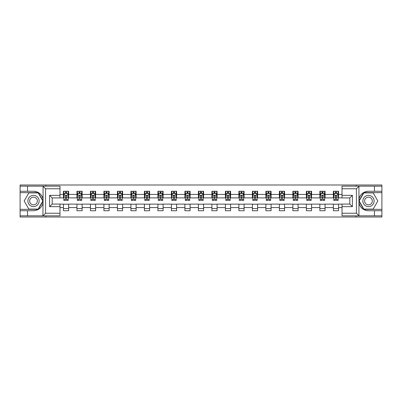 <?xml version="1.0" encoding="UTF-8"?>
<svg xmlns="http://www.w3.org/2000/svg" width="402" height="402" viewBox="0 0 402 402"><rect width="100%" height="100%" fill="white"/><g stroke="black" fill="none" stroke-linecap="round" stroke-linejoin="round"><path stroke-width="0.6" d="M59.983 188.759L45.577 188.759L42.903 186.161L59.983 186.161L59.983 197.93L52.195 197.93L52.195 204.07L59.983 204.07L59.983 215.839L42.903 215.839L43.059 202.884C41.718 207.739 38.532 210.357 33.512 210.733L20.1 210.733L20.1 217.005L381.9 217.005L381.9 192.653L363.669 192.653L358.85 201L363.669 209.347L381.9 209.347M368.488 191.267C363.468 191.643 360.282 194.261 358.941 199.116A9.733 9.733 0 0 1 368.488 191.267L381.9 191.267L381.9 184.995L356.117 184.995L356.117 186.161M356.117 184.995L20.1 184.995L20.1 209.347L38.331 209.347L43.15 201L38.331 192.653L20.1 192.653M356.117 215.839L356.117 217.005M45.883 217.005L45.883 215.839M45.883 186.161L45.883 184.995M342.017 197.884L338.554 197.884L338.554 191.267L333.364 191.267L333.364 194.427L325.062 194.427L325.062 191.267L319.871 191.267L319.871 194.427L311.565 194.427L311.565 191.267L306.374 191.267L306.374 194.427L298.068 194.427L298.068 191.267L292.877 191.267L292.877 194.427L284.571 194.427L284.571 191.267L279.38 191.267L279.38 194.427L271.074 194.427L271.074 191.267L265.883 191.267L265.883 194.427L257.582 194.427L257.582 191.267L252.391 191.267L252.391 194.427L244.084 194.427L244.084 191.267L238.894 191.267L238.894 194.427L230.587 194.427L230.587 191.267L225.396 191.267L225.396 194.427L217.09 194.427L217.09 191.267L211.899 191.267L211.899 194.427L203.593 194.427L203.593 191.267L198.407 191.267L198.407 194.427L190.101 194.427L190.101 191.267L184.91 191.267L184.91 194.427L176.604 194.427L176.604 191.267L171.413 191.267L171.413 194.427L163.106 194.427L163.106 191.267L157.916 191.267L157.916 194.427L149.609 194.427L149.609 191.267L144.418 191.267L144.418 194.427L136.117 194.427L136.117 191.267L130.926 191.267L130.926 194.427L122.62 194.427L122.62 191.267L117.429 191.267L117.429 194.427L109.123 194.427L109.123 191.267L103.932 191.267L103.932 194.427L95.626 194.427L95.626 191.267L90.435 191.267L90.435 194.427L82.129 194.427L82.129 191.267L76.938 191.267L76.938 194.427L68.636 194.427L68.636 191.267L63.446 191.267L63.446 194.427L59.983 194.427M338.554 194.427L342.017 194.427M342.017 207.573L338.554 207.573L338.554 210.733L333.364 210.733L333.364 207.573L325.062 207.573L325.062 210.733L319.871 210.733L319.871 207.573L311.565 207.573L311.565 210.733L306.374 210.733L306.374 207.573L298.068 207.573L298.068 210.733L292.877 210.733L292.877 207.573L284.571 207.573L284.571 210.733L279.38 210.733L279.38 207.573L271.074 207.573L271.074 210.733L265.883 210.733L265.883 207.573L257.582 207.573L257.582 210.733L252.391 210.733L252.391 207.573L244.084 207.573L244.084 210.733L238.894 210.733L238.894 207.573L230.587 207.573L230.587 210.733L225.396 210.733L225.396 207.573L217.09 207.573L217.09 210.733L211.899 210.733L211.899 207.573L203.593 207.573L203.593 210.733L198.407 210.733L198.407 207.573L190.101 207.573L190.101 210.733L184.91 210.733L184.91 207.573L176.604 207.573L176.604 210.733L171.413 210.733L171.413 207.573L163.106 207.573L163.106 210.733L157.916 210.733L157.916 207.573L149.609 207.573L149.609 210.733L144.418 210.733L144.418 207.573L136.117 207.573L136.117 210.733L130.926 210.733L130.926 207.573L122.62 207.573L122.62 210.733L117.429 210.733L117.429 207.573L109.123 207.573L109.123 210.733L103.932 210.733L103.932 207.573L95.626 207.573L95.626 210.733L90.435 210.733L90.435 207.573L82.129 207.573L82.129 210.733L76.938 210.733L76.938 207.573L68.636 207.573L68.636 210.733L63.446 210.733L63.446 207.573L59.983 207.573M333.364 194.427L333.364 197.884L325.062 197.884L325.062 194.427M325.062 207.573L325.062 204.115L333.364 204.115L333.364 207.573M319.871 194.427L319.871 197.884L311.565 197.884L311.565 194.427M311.565 207.573L311.565 204.115L319.871 204.115L319.871 207.573M306.374 194.427L306.374 197.884L298.068 197.884L298.068 194.427M298.068 207.573L298.068 204.115L306.374 204.115L306.374 207.573M292.877 194.427L292.877 197.884L284.571 197.884L284.571 194.427M284.571 207.573L284.571 204.115L292.877 204.115L292.877 207.573M279.38 194.427L279.38 197.884L271.074 197.884L271.074 194.427M271.074 207.573L271.074 204.115L279.38 204.115L279.38 207.573M265.883 194.427L265.883 197.884L257.582 197.884L257.582 194.427M257.582 207.573L257.582 204.115L265.883 204.115L265.883 207.573M252.391 194.427L252.391 197.884L244.084 197.884L244.084 194.427M244.084 207.573L244.084 204.115L252.391 204.115L252.391 207.573M238.894 194.427L238.894 197.884L230.587 197.884L230.587 194.427M230.587 207.573L230.587 204.115L238.894 204.115L238.894 207.573M225.396 194.427L225.396 197.884L217.09 197.884L217.09 194.427M217.09 207.573L217.09 204.115L225.396 204.115L225.396 207.573M211.899 194.427L211.899 197.884L203.593 197.884L203.593 194.427M203.593 207.573L203.593 204.115L211.899 204.115L211.899 207.573M198.407 194.427L198.407 197.884L190.101 197.884L190.101 194.427M190.101 207.573L190.101 204.115L198.407 204.115L198.407 207.573M184.91 194.427L184.91 197.884L176.604 197.884L176.604 194.427M176.604 207.573L176.604 204.115L184.91 204.115L184.91 207.573M171.413 194.427L171.413 197.884L163.106 197.884L163.106 194.427M163.106 207.573L163.106 204.115L171.413 204.115L171.413 207.573M157.916 194.427L157.916 197.884L149.609 197.884L149.609 194.427M149.609 207.573L149.609 204.115L157.916 204.115L157.916 207.573M144.418 194.427L144.418 197.884L136.117 197.884L136.117 194.427M136.117 207.573L136.117 204.115L144.418 204.115L144.418 207.573M130.926 194.427L130.926 197.884L122.62 197.884L122.62 194.427M122.62 207.573L122.62 204.115L130.926 204.115L130.926 207.573M117.429 194.427L117.429 197.884L109.123 197.884L109.123 194.427M109.123 207.573L109.123 204.115L117.429 204.115L117.429 207.573M103.932 194.427L103.932 197.884L95.626 197.884L95.626 194.427M95.626 207.573L95.626 204.115L103.932 204.115L103.932 207.573M90.435 194.427L90.435 197.884L82.129 197.884L82.129 194.427M82.129 207.573L82.129 204.115L90.435 204.115L90.435 207.573M76.938 194.427L76.938 197.884L68.636 197.884L68.636 194.427M68.636 207.573L68.636 204.115L76.938 204.115L76.938 207.573M63.446 194.427L63.446 197.884L59.983 197.884M59.983 204.115L63.446 204.115L63.446 207.573M338.554 207.573L338.554 204.115L342.017 204.115M63.446 193.432L63.878 193.432M65.521 193.432L66.556 193.432M68.199 193.432L68.636 193.432M63.446 197.799L63.878 197.799M65.521 197.799L66.556 197.799M68.199 197.799L68.636 197.799M63.446 204.201L68.636 204.201M63.446 208.568L68.636 208.568M76.938 204.201L82.129 204.201M76.938 208.568L82.129 208.568M76.938 193.432L77.37 193.432M79.018 193.432L80.053 193.432M81.696 193.432L82.129 193.432M76.938 197.799L77.37 197.799M79.018 197.799L80.053 197.799M81.696 197.799L82.129 197.799M90.435 204.201L95.626 204.201M90.435 208.568L95.626 208.568M90.435 193.432L90.867 193.432M92.51 193.432L93.55 193.432M95.194 193.432L95.626 193.432M90.435 197.799L90.867 197.799M92.51 197.799L93.55 197.799M95.194 197.799L95.626 197.799M103.932 204.201L109.123 204.201M103.932 208.568L109.123 208.568M103.932 193.432L104.364 193.432M106.007 193.432L107.048 193.432M108.691 193.432L109.123 193.432M103.932 197.799L104.364 197.799M106.007 197.799L107.048 197.799M108.691 197.799L109.123 197.799M117.429 204.201L122.62 204.201M117.429 208.568L122.62 208.568M117.429 193.432L117.861 193.432M119.505 193.432L120.545 193.432M122.188 193.432L122.62 193.432M117.429 197.799L117.861 197.799M119.505 197.799L120.545 197.799M122.188 197.799L122.62 197.799M130.926 204.201L136.117 204.201M130.926 208.568L136.117 208.568M130.926 193.432L131.359 193.432M133.002 193.432L134.037 193.432M135.68 193.432L136.117 193.432M130.926 197.799L131.359 197.799M133.002 197.799L134.037 197.799M135.68 197.799L136.117 197.799M144.418 204.201L149.609 204.201M144.418 208.568L149.609 208.568M144.418 193.432L144.851 193.432M146.499 193.432L147.534 193.432M149.177 193.432L149.609 193.432M144.418 197.799L144.851 197.799M146.499 197.799L147.534 197.799M149.177 197.799L149.609 197.799M157.916 204.201L163.106 204.201M157.916 208.568L163.106 208.568M157.916 193.432L158.348 193.432M159.991 193.432L161.031 193.432M162.674 193.432L163.106 193.432M157.916 197.799L158.348 197.799M159.991 197.799L161.031 197.799M162.674 197.799L163.106 197.799M171.413 204.201L176.604 204.201M171.413 208.568L176.604 208.568M171.413 193.432L171.845 193.432M173.488 193.432L174.528 193.432M176.171 193.432L176.604 193.432M171.413 197.799L171.845 197.799M173.488 197.799L174.528 197.799M176.171 197.799L176.604 197.799M184.91 204.201L190.101 204.201M184.91 208.568L190.101 208.568M184.91 193.432L185.342 193.432M186.985 193.432L188.025 193.432M189.669 193.432L190.101 193.432M184.91 197.799L185.342 197.799M186.985 197.799L188.025 197.799M189.669 197.799L190.101 197.799M198.407 204.201L203.593 204.201M198.407 208.568L203.593 208.568M198.407 193.432L198.839 193.432M200.482 193.432L201.518 193.432M203.161 193.432L203.593 193.432M198.407 197.799L198.839 197.799M200.482 197.799L201.518 197.799M203.161 197.799L203.593 197.799M211.899 204.201L217.09 204.201M211.899 208.568L217.09 208.568M211.899 193.432L212.331 193.432M213.975 193.432L215.015 193.432M216.658 193.432L217.09 193.432M211.899 197.799L212.331 197.799M213.975 197.799L215.015 197.799M216.658 197.799L217.09 197.799M225.396 204.201L230.587 204.201M225.396 208.568L230.587 208.568M225.396 193.432L225.829 193.432M227.472 193.432L228.512 193.432M230.155 193.432L230.587 193.432M225.396 197.799L225.829 197.799M227.472 197.799L228.512 197.799M230.155 197.799L230.587 197.799M238.894 204.201L244.084 204.201M238.894 208.568L244.084 208.568M238.894 193.432L239.326 193.432M240.969 193.432L242.009 193.432M243.652 193.432L244.084 193.432M238.894 197.799L239.326 197.799M240.969 197.799L242.009 197.799M243.652 197.799L244.084 197.799M252.391 204.201L257.582 204.201M252.391 208.568L257.582 208.568M252.391 193.432L252.823 193.432M254.466 193.432L255.501 193.432M257.149 193.432L257.582 193.432M252.391 197.799L252.823 197.799M254.466 197.799L255.501 197.799M257.149 197.799L257.582 197.799M265.883 204.201L271.074 204.201M265.883 208.568L271.074 208.568M265.883 193.432L266.32 193.432M267.963 193.432L268.998 193.432M270.641 193.432L271.074 193.432M265.883 197.799L266.32 197.799M267.963 197.799L268.998 197.799M270.641 197.799L271.074 197.799M279.38 204.201L284.571 204.201M279.38 208.568L284.571 208.568M279.38 193.432L279.812 193.432M281.455 193.432L282.495 193.432M284.139 193.432L284.571 193.432M279.38 197.799L279.812 197.799M281.455 197.799L282.495 197.799M284.139 197.799L284.571 197.799M292.877 204.201L298.068 204.201M292.877 208.568L298.068 208.568M292.877 193.432L293.309 193.432M294.952 193.432L295.993 193.432M297.636 193.432L298.068 193.432M292.877 197.799L293.309 197.799M294.952 197.799L295.993 197.799M297.636 197.799L298.068 197.799M306.374 204.201L311.565 204.201M306.374 208.568L311.565 208.568M306.374 193.432L306.806 193.432M308.45 193.432L309.49 193.432M311.133 193.432L311.565 193.432M306.374 197.799L306.806 197.799M308.45 197.799L309.49 197.799M311.133 197.799L311.565 197.799M319.871 204.201L325.062 204.201M319.871 208.568L325.062 208.568M319.871 193.432L320.304 193.432M321.947 193.432L322.982 193.432M324.63 193.432L325.062 193.432M319.871 197.799L320.304 197.799M321.947 197.799L322.982 197.799M324.63 197.799L325.062 197.799M333.364 204.201L338.554 204.201M333.364 208.568L338.554 208.568M333.364 193.432L333.801 193.432M335.444 193.432L336.479 193.432M338.122 193.432L338.554 193.432M333.364 197.799L333.801 197.799M335.444 197.799L336.479 197.799M338.122 197.799L338.554 197.799M66.556 192.392L65.521 192.392M68.199 199.397L66.556 199.397L66.556 200.482L68.199 200.482L68.199 195.201L67.335 193.473L64.742 193.473L63.878 195.201L63.878 200.482L65.521 200.482L65.521 199.397L63.878 199.397M63.878 195.201L63.878 191.267M68.199 195.201L68.199 191.267M65.521 193.473L65.521 191.267M66.556 191.267L66.556 193.473M66.556 199.397L66.556 195.854C66.214 195.186 65.868 195.186 65.521 195.854L65.521 199.397M36.321 196.131A5.623 5.623 0 0 0 28.637 198.186A5.623 5.623 0 0 0 30.698 205.869A5.623 5.623 0 0 0 38.381 203.814A5.623 5.623 0 0 0 36.321 196.131M35.436 197.668A3.849 3.849 0 0 0 30.175 199.075A3.849 3.849 0 0 0 31.587 204.332A3.849 3.849 0 0 0 36.843 202.925A3.849 3.849 0 0 0 35.436 197.668M38.18 209.09L28.838 209.09L24.17 201L28.838 192.91L38.18 192.91L42.848 201L38.18 209.09M371.302 196.131A5.623 5.623 0 0 0 363.619 198.186A5.623 5.623 0 0 0 365.679 205.869A5.623 5.623 0 0 0 373.363 203.814A5.623 5.623 0 0 0 371.302 196.131M370.413 197.668A3.849 3.849 0 0 0 365.157 199.075A3.849 3.849 0 0 0 366.564 204.332A3.849 3.849 0 0 0 371.825 202.925A3.849 3.849 0 0 0 370.413 197.668M373.162 209.09L363.82 209.09L359.152 201L363.82 192.91L373.162 192.91L377.83 201L373.162 209.09M27.542 210.733L27.542 215.839L20.1 215.839M42.903 215.839L27.542 215.839M20.1 210.733L20.1 209.347M42.903 186.161L27.542 186.161L27.542 191.267L20.1 191.267M27.542 186.161L20.1 186.161M33.512 191.267A9.733 9.733 0 0 1 43.059 199.116C41.718 194.261 38.532 191.643 33.512 191.267L27.542 191.267M43.059 202.884L43.059 186.237M52.195 197.93L49.602 195.332L59.983 195.332M59.983 206.668L49.602 206.668L52.195 204.07M43.059 215.763L45.577 213.241L59.983 213.241M359.097 186.161L356.423 188.759L342.017 188.759L342.017 186.161L381.9 186.161M374.458 191.267L374.458 186.161M342.017 213.241L356.423 213.241L359.097 215.839L342.017 215.839L342.017 204.07L349.805 204.07L349.805 197.93L342.017 197.93L342.017 188.759M381.9 191.267L381.9 192.653M359.097 215.839L374.458 215.839L374.458 210.733L381.9 210.733M374.458 215.839L381.9 215.839M368.488 210.733A9.733 9.733 0 0 1 358.941 202.884C360.282 207.739 363.468 210.357 368.488 210.733L374.458 210.733M358.941 186.237L358.941 215.763M349.805 204.07L352.398 206.668L342.017 206.668M342.017 195.332L352.398 195.332L349.805 197.93M80.053 192.392L79.018 192.392M81.696 199.397L80.053 199.397L80.053 200.482L81.696 200.482L81.696 195.201L80.832 193.473L78.239 193.473L77.37 195.201L77.37 200.482L79.018 200.482L79.018 199.397L77.37 199.397M77.37 195.201L77.37 191.267M81.696 195.201L81.696 191.267M79.018 193.473L79.018 191.267M80.053 191.267L80.053 193.473M80.053 199.397L80.053 195.854C79.707 195.186 79.36 195.186 79.018 195.854L79.018 199.397M93.55 192.392L92.51 192.392M95.194 199.397L93.55 199.397L93.55 200.482L95.194 200.482L95.194 195.201L94.329 193.473L91.731 193.473L90.867 195.201L90.867 200.482L92.51 200.482L92.51 199.397L90.867 199.397M90.867 195.201L90.867 191.267M95.194 195.201L95.194 191.267M92.51 193.473L92.51 191.267M93.55 191.267L93.55 193.473M93.55 199.397L93.55 195.854C93.204 195.186 92.857 195.186 92.51 195.854L92.51 199.397M107.048 192.392L106.007 192.392M108.691 199.397L107.048 199.397L107.048 200.482L108.691 200.482L108.691 195.201L107.826 193.473L105.229 193.473L104.364 195.201L104.364 200.482L106.007 200.482L106.007 199.397L104.364 199.397M104.364 195.201L104.364 191.267M108.691 195.201L108.691 191.267M106.007 193.473L106.007 191.267M107.048 191.267L107.048 193.473M107.048 199.397L107.048 195.854C106.701 195.186 106.354 195.186 106.007 195.854L106.007 199.397M120.545 192.392L119.505 192.392M122.188 199.397L120.545 199.397L120.545 200.482L122.188 200.482L122.188 195.201L121.319 193.473L118.726 193.473L117.861 195.201L117.861 200.482L119.505 200.482L119.505 199.397L117.861 199.397M117.861 195.201L117.861 191.267M122.188 195.201L122.188 191.267M119.505 193.473L119.505 191.267M120.545 191.267L120.545 193.473M120.545 199.397L120.545 195.854C120.198 195.186 119.851 195.186 119.505 195.854L119.505 199.397M134.037 192.392L133.002 192.392M135.68 199.397L134.037 199.397L134.037 200.482L135.68 200.482L135.68 195.201L134.816 193.473L132.223 193.473L131.359 195.201L131.359 200.482L133.002 200.482L133.002 199.397L131.359 199.397M131.359 195.201L131.359 191.267M135.68 195.201L135.68 191.267M133.002 193.473L133.002 191.267M134.037 191.267L134.037 193.473M134.037 199.397L134.037 195.854C133.695 195.186 133.348 195.186 133.002 195.854L133.002 199.397M147.534 192.392L146.499 192.392M149.177 199.397L147.534 199.397L147.534 200.482L149.177 200.482L149.177 195.201L148.313 193.473L145.72 193.473L144.851 195.201L144.851 200.482L146.499 200.482L146.499 199.397L144.851 199.397M144.851 195.201L144.851 191.267M149.177 195.201L149.177 191.267M146.499 193.473L146.499 191.267M147.534 191.267L147.534 193.473M147.534 199.397L147.534 195.854C147.187 195.186 146.841 195.186 146.499 195.854L146.499 199.397M161.031 192.392L159.991 192.392M162.674 199.397L161.031 199.397L161.031 200.482L162.674 200.482L162.674 195.201L161.81 193.473L159.212 193.473L158.348 195.201L158.348 200.482L159.991 200.482L159.991 199.397L158.348 199.397M158.348 195.201L158.348 191.267M162.674 195.201L162.674 191.267M159.991 193.473L159.991 191.267M161.031 191.267L161.031 193.473M161.031 199.397L161.031 195.854C160.684 195.186 160.338 195.186 159.991 195.854L159.991 199.397M174.528 192.392L173.488 192.392M176.171 199.397L174.528 199.397L174.528 200.482L176.171 200.482L176.171 195.201L175.307 193.473L172.709 193.473L171.845 195.201L171.845 200.482L173.488 200.482L173.488 199.397L171.845 199.397M171.845 195.201L171.845 191.267M176.171 195.201L176.171 191.267M173.488 193.473L173.488 191.267M174.528 191.267L174.528 193.473M174.528 199.397L174.528 195.854C174.182 195.186 173.835 195.186 173.488 195.854L173.488 199.397M188.025 192.392L186.985 192.392M189.669 199.397L188.025 199.397L188.025 200.482L189.669 200.482L189.669 195.201L188.799 193.473L186.206 193.473L185.342 195.201L185.342 200.482L186.985 200.482L186.985 199.397L185.342 199.397M185.342 195.201L185.342 191.267M189.669 195.201L189.669 191.267M186.985 193.473L186.985 191.267M188.025 191.267L188.025 193.473M188.025 199.397L188.025 195.854C187.679 195.186 187.332 195.186 186.985 195.854L186.985 199.397M201.518 192.392L200.482 192.392M203.161 199.397L201.518 199.397L201.518 200.482L203.161 200.482L203.161 195.201L202.296 193.473L199.704 193.473L198.839 195.201L198.839 200.482L200.482 200.482L200.482 199.397L198.839 199.397M198.839 195.201L198.839 191.267M203.161 195.201L203.161 191.267M200.482 193.473L200.482 191.267M201.518 191.267L201.518 193.473M201.518 199.397L201.518 195.854C201.176 195.186 200.829 195.186 200.482 195.854L200.482 199.397M215.015 192.392L213.975 192.392M216.658 199.397L215.015 199.397L215.015 200.482L216.658 200.482L216.658 195.201L215.794 193.473L213.201 193.473L212.331 195.201L212.331 200.482L213.975 200.482L213.975 199.397L212.331 199.397M212.331 195.201L212.331 191.267M216.658 195.201L216.658 191.267M213.975 193.473L213.975 191.267M215.015 191.267L215.015 193.473M215.015 199.397L215.015 195.854C214.668 195.186 214.321 195.186 213.975 195.854L213.975 199.397M228.512 192.392L227.472 192.392M230.155 199.397L228.512 199.397L228.512 200.482L230.155 200.482L230.155 195.201L229.291 193.473L226.693 193.473L225.829 195.201L225.829 200.482L227.472 200.482L227.472 199.397L225.829 199.397M225.829 195.201L225.829 191.267M230.155 195.201L230.155 191.267M227.472 193.473L227.472 191.267M228.512 191.267L228.512 193.473M228.512 199.397L228.512 195.854C228.165 195.186 227.818 195.186 227.472 195.854L227.472 199.397M242.009 192.392L240.969 192.392M243.652 199.397L242.009 199.397L242.009 200.482L243.652 200.482L243.652 195.201L242.788 193.473L240.19 193.473L239.326 195.201L239.326 200.482L240.969 200.482L240.969 199.397L239.326 199.397M239.326 195.201L239.326 191.267M243.652 195.201L243.652 191.267M240.969 193.473L240.969 191.267M242.009 191.267L242.009 193.473M242.009 199.397L242.009 195.854C241.662 195.186 241.316 195.186 240.969 195.854L240.969 199.397M255.501 192.392L254.466 192.392M257.149 199.397L255.501 199.397L255.501 200.482L257.149 200.482L257.149 195.201L256.28 193.473L253.687 193.473L252.823 195.201L252.823 200.482L254.466 200.482L254.466 199.397L252.823 199.397M252.823 195.201L252.823 191.267M257.149 195.201L257.149 191.267M254.466 193.473L254.466 191.267M255.501 191.267L255.501 193.473M255.501 199.397L255.501 195.854C255.159 195.186 254.813 195.186 254.466 195.854L254.466 199.397M268.998 192.392L267.963 192.392M270.641 199.397L268.998 199.397L268.998 200.482L270.641 200.482L270.641 195.201L269.777 193.473L267.184 193.473L266.32 195.201L266.32 200.482L267.963 200.482L267.963 199.397L266.32 199.397M266.32 195.201L266.32 191.267M270.641 195.201L270.641 191.267M267.963 193.473L267.963 191.267M268.998 191.267L268.998 193.473M268.998 199.397L268.998 195.854C268.657 195.186 268.31 195.186 267.963 195.854L267.963 199.397M282.495 192.392L281.455 192.392M284.139 199.397L282.495 199.397L282.495 200.482L284.139 200.482L284.139 195.201L283.274 193.473L280.681 193.473L279.812 195.201L279.812 200.482L281.455 200.482L281.455 199.397L279.812 199.397M279.812 195.201L279.812 191.267M284.139 195.201L284.139 191.267M281.455 193.473L281.455 191.267M282.495 191.267L282.495 193.473M282.495 199.397L282.495 195.854C282.149 195.186 281.802 195.186 281.455 195.854L281.455 199.397M295.993 192.392L294.952 192.392M297.636 199.397L295.993 199.397L295.993 200.482L297.636 200.482L297.636 195.201L296.771 193.473L294.174 193.473L293.309 195.201L293.309 200.482L294.952 200.482L294.952 199.397L293.309 199.397M293.309 195.201L293.309 191.267M297.636 195.201L297.636 191.267M294.952 193.473L294.952 191.267M295.993 191.267L295.993 193.473M295.993 199.397L295.993 195.854C295.646 195.186 295.299 195.186 294.952 195.854L294.952 199.397M309.49 192.392L308.45 192.392M311.133 199.397L309.49 199.397L309.49 200.482L311.133 200.482L311.133 195.201L310.269 193.473L307.671 193.473L306.806 195.201L306.806 200.482L308.45 200.482L308.45 199.397L306.806 199.397M306.806 195.201L306.806 191.267M311.133 195.201L311.133 191.267M308.45 193.473L308.45 191.267M309.49 191.267L309.49 193.473M309.49 199.397L309.49 195.854C309.143 195.186 308.796 195.186 308.45 195.854L308.45 199.397M322.982 192.392L321.947 192.392M324.63 199.397L322.982 199.397L322.982 200.482L324.63 200.482L324.63 195.201L323.761 193.473L321.168 193.473L320.304 195.201L320.304 200.482L321.947 200.482L321.947 199.397L320.304 199.397M320.304 195.201L320.304 191.267M324.63 195.201L324.63 191.267M321.947 193.473L321.947 191.267M322.982 191.267L322.982 193.473M322.982 199.397L322.982 195.854C322.64 195.186 322.293 195.186 321.947 195.854L321.947 199.397M336.479 192.392L335.444 192.392M338.122 199.397L336.479 199.397L336.479 200.482L338.122 200.482L338.122 195.201L337.258 193.473L334.665 193.473L333.801 195.201L333.801 200.482L335.444 200.482L335.444 199.397L333.801 199.397M333.801 195.201L333.801 191.267M338.122 195.201L338.122 191.267M335.444 193.473L335.444 191.267M336.479 191.267L336.479 193.473M336.479 199.397L336.479 195.854C336.132 195.186 335.791 195.186 335.444 195.854L335.444 199.397M68.179 195.161L63.898 195.161M63.878 193.578L64.687 193.578M67.39 193.578L68.199 193.578M65.521 197.075L63.878 197.075M68.199 197.075L66.556 197.075M66.556 192.945L65.521 192.945M45.577 188.759L45.577 213.241M49.602 206.668L49.602 195.332M356.423 213.241L356.423 188.759M352.398 195.332L352.398 206.668M81.676 195.161L77.395 195.161M77.37 193.578L78.184 193.578M80.882 193.578L81.696 193.578M79.018 197.075L77.37 197.075M81.696 197.075L80.053 197.075M80.053 192.945L79.018 192.945M95.173 195.161L90.892 195.161M90.867 193.578L91.681 193.578M94.38 193.578L95.194 193.578M92.51 197.075L90.867 197.075M95.194 197.075L93.55 197.075M93.55 192.945L92.51 192.945M108.671 195.161L104.384 195.161M104.364 193.578L105.178 193.578M107.877 193.578L108.691 193.578M106.007 197.075L104.364 197.075M108.691 197.075L107.048 197.075M107.048 192.945L106.007 192.945M122.163 195.161L117.881 195.161M117.861 193.578L118.675 193.578M121.374 193.578L122.188 193.578M119.505 197.075L117.861 197.075M122.188 197.075L120.545 197.075M120.545 192.945L119.505 192.945M135.66 195.161L131.379 195.161M131.359 193.578L132.168 193.578M134.871 193.578L135.68 193.578M133.002 197.075L131.359 197.075M135.68 197.075L134.037 197.075M134.037 192.945L133.002 192.945M149.157 195.161L144.876 195.161M144.851 193.578L145.665 193.578M148.363 193.578L149.177 193.578M146.499 197.075L144.851 197.075M149.177 197.075L147.534 197.075M147.534 192.945L146.499 192.945M162.654 195.161L158.368 195.161M158.348 193.578L159.162 193.578M161.86 193.578L162.674 193.578M159.991 197.075L158.348 197.075M162.674 197.075L161.031 197.075M161.031 192.945L159.991 192.945M176.151 195.161L171.865 195.161M171.845 193.578L172.659 193.578M175.357 193.578L176.171 193.578M173.488 197.075L171.845 197.075M176.171 197.075L174.528 197.075M174.528 192.945L173.488 192.945M189.643 195.161L185.362 195.161M185.342 193.578L186.156 193.578M188.855 193.578L189.669 193.578M186.985 197.075L185.342 197.075M189.669 197.075L188.025 197.075M188.025 192.945L186.985 192.945M203.141 195.161L198.859 195.161M198.839 193.578L199.648 193.578M202.352 193.578L203.161 193.578M200.482 197.075L198.839 197.075M203.161 197.075L201.518 197.075M201.518 192.945L200.482 192.945M216.638 195.161L212.356 195.161M212.331 193.578L213.145 193.578M215.844 193.578L216.658 193.578M213.975 197.075L212.331 197.075M216.658 197.075L215.015 197.075M215.015 192.945L213.975 192.945M230.135 195.161L225.849 195.161M225.829 193.578L226.643 193.578M229.341 193.578L230.155 193.578M227.472 197.075L225.829 197.075M230.155 197.075L228.512 197.075M228.512 192.945L227.472 192.945M243.632 195.161L239.346 195.161M239.326 193.578L240.14 193.578M242.838 193.578L243.652 193.578M240.969 197.075L239.326 197.075M243.652 197.075L242.009 197.075M242.009 192.945L240.969 192.945M257.124 195.161L252.843 195.161M252.823 193.578L253.637 193.578M256.335 193.578L257.149 193.578M254.466 197.075L252.823 197.075M257.149 197.075L255.501 197.075M255.501 192.945L254.466 192.945M270.621 195.161L266.34 195.161M266.32 193.578L267.129 193.578M269.832 193.578L270.641 193.578M267.963 197.075L266.32 197.075M270.641 197.075L268.998 197.075M268.998 192.945L267.963 192.945M284.119 195.161L279.837 195.161M279.812 193.578L280.626 193.578M283.325 193.578L284.139 193.578M281.455 197.075L279.812 197.075M284.139 197.075L282.495 197.075M282.495 192.945L281.455 192.945M297.616 195.161L293.329 195.161M293.309 193.578L294.123 193.578M296.822 193.578L297.636 193.578M294.952 197.075L293.309 197.075M297.636 197.075L295.993 197.075M295.993 192.945L294.952 192.945M311.108 195.161L306.826 195.161M306.806 193.578L307.62 193.578M310.319 193.578L311.133 193.578M308.45 197.075L306.806 197.075M311.133 197.075L309.49 197.075M309.49 192.945L308.45 192.945M324.605 195.161L320.324 195.161M320.304 193.578L321.118 193.578M323.816 193.578L324.63 193.578M321.947 197.075L320.304 197.075M324.63 197.075L322.982 197.075M322.982 192.945L321.947 192.945M338.102 195.161L333.821 195.161M333.801 193.578L334.61 193.578M337.313 193.578L338.122 193.578M335.444 197.075L333.801 197.075M338.122 197.075L336.479 197.075M336.479 192.945L335.444 192.945"/></g></svg>

